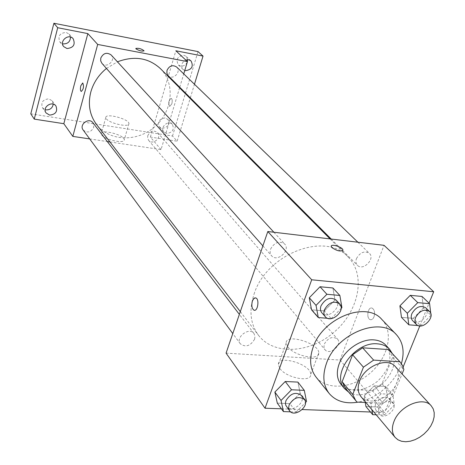 <?xml version="1.0" encoding="UTF-8"?>
<svg xmlns="http://www.w3.org/2000/svg" width="465" height="465" viewBox="0 0 465 465"><rect width="100%" height="100%" fill="white"/><g stroke="black" fill="none" stroke-linecap="round" stroke-linejoin="round"><path stroke-width="0.35" stroke-dasharray="2.33 1.74" d="M395.314 366.583L397.325 369.652L398.348 373.337L398.342 377.452L397.313 381.777L395.314 386.101L392.46 390.199L388.885 393.867L384.776 396.924L380.341 399.22L375.796 400.627L371.366 401.074L367.292 400.539L363.77 399.04L360.991 396.645M365.874 402.469L383.108 403.167L393.006 396.261L402.074 373.965M389.077 350.104L392.605 357.3L403.882 369.518M345.239 388.008L346.466 389.321L372.25 390.519L382.003 383.735L392.605 357.3M348.634 392.117C366.955 404.335 402.149 373.505 392.454 353.737M385.834 345.193C393.204 356.173 390.507 368.158 377.743 381.143C363.188 392.088 350.953 393.181 341.043 384.427M372.25 390.519L383.108 403.167M346.466 389.321L357.05 402.115M382.003 383.735L393.006 396.261M401.405 363.601C396.134 381.794 376.795 398.976 358.015 402.155M381.812 319.426C394.07 332.086 388.362 357.387 370.477 372.854C352.79 388.542 326.965 390.867 316.026 377.051M418.192 325.576L420.656 325.773L413.216 318.345L401.475 317.363L413.216 318.345L423.435 307.964L422.034 296.455L423.435 307.964L430.991 315.287L430.799 313.683M376.202 414.803L384.375 415.082L377.522 406.991L365.926 406.55L377.522 406.991L387.409 396.988L385.811 386.403L374.186 385.834L364.182 395.971L365.252 402.446L364.182 395.971L370.994 404.05L371.895 409.665M370.477 412.002L384.677 412.513L403.161 366.984M419.825 325.93L429.067 303.18M281.424 408.811L302.209 409.555M327.656 318.304L331.19 318.589L324.372 310.905L311.556 309.835L324.372 310.905L334.98 300.053L332.899 287.969L334.98 300.053L341.92 307.627M290.579 411.839L296.164 412.037L289.922 403.626L277.297 403.138L289.922 403.626L300.169 393.181L297.914 382.108L300.169 393.181L306.522 401.487M254.024 294.24C266.294 253.814 325.622 231.146 348.053 256.953C366.164 274.984 359.05 310.62 334.521 331.801C310.295 353.324 274.036 355.684 258.546 335.358C250.344 324.157 248.839 310.451 254.024 294.24M226.066 353.138L340.037 360.038L384.009 245.317M324.378 343.955C328.214 337.66 332.574 336.015 337.45 339.026C342.845 344.641 329.714 355.917 324.994 349.721L323.925 347.123L324.378 343.955M356.457 258.592C360.09 252.326 364.386 250.571 369.355 253.32C375.546 258.773 362.95 271.409 357.416 265.306C355.835 263.579 355.516 261.342 356.457 258.592M270.584 249.089C274.495 242.294 279.186 240.591 284.65 243.98C291.003 250.31 277.175 262.737 271.554 255.75C270.066 253.948 269.747 251.728 270.584 249.089M254.593 339.218L254.989 336.125L253.966 333.492C249.275 326.639 235.069 337.398 240.329 343.827C245.636 347.588 250.391 346.053 254.593 339.218M340.037 360.038L384.677 412.513M280 368.64C286.487 378.08 311.556 382.753 310.719 374.459C311.492 364.484 277.832 354.225 278.366 364.612L280 368.64M374 316.851C375.162 312.544 374.511 309.614 372.041 308.074C367.798 306.464 365.978 318.577 370.303 319.653C371.814 319.99 373.046 319.054 374 316.851C375.156 312.538 374.505 309.614 372.041 308.074C367.792 306.464 365.978 318.577 370.297 319.653C371.808 319.99 373.04 319.054 373.994 316.851M255.407 297.862L255.797 297.949C259.418 298.89 258.052 310.916 254.396 310.277M287.882 346.96C294.519 356.19 319.734 361.038 318.775 352.981C319.409 343.321 285.516 332.957 286.19 343.036L287.882 346.96M342.862 250.35C340.2 251.71 336.55 250.798 331.905 247.613L331.243 246.072M106.45 68.442L117.442 61.822M160.402 68.605C175.584 83.683 172.562 111.437 154.862 126.683C137.413 142.226 109.502 141.563 96.557 124.527M83.148 130.008C87.397 133.321 90.937 132.42 93.761 127.311L92.954 122.76M176.619 67.007C181.798 71.622 172.887 80.782 168.191 75.673M111.123 54.94C116.314 60.171 106.543 68.989 101.887 63.269M147.771 135.681C150.34 130.927 153.624 129.909 157.618 132.63C162.198 137.466 152.706 145.591 148.626 140.325L147.626 138.181L147.771 135.681M89.704 138.925L107.316 141.563M109.949 141.959L161.041 149.602L179.566 87.839M179.74 87.251L183.745 73.894M30.783 113.832L172.503 136.018L177.136 141.197L190.139 98.452M161.041 149.602L150.369 137.065L177.136 141.197M101.783 135.065C104.985 139.93 124.771 144.057 124.277 139.796C125.004 135.123 100.992 128.782 101.26 133.74L101.783 135.065M150.369 137.065L175.851 50.778M171.829 103.875C172.509 100.963 172.3 99.115 171.207 98.33C168.592 100.376 168.074 103.085 169.661 106.462L171.829 103.875C172.509 100.963 172.3 99.115 171.201 98.33C168.586 100.376 168.074 103.085 169.655 106.462L171.829 103.875M82.689 82.973L82.77 82.997C84.072 86.449 83.566 89.274 81.247 91.466M106.334 118.796C109.595 123.527 129.456 127.77 128.91 123.655C129.584 119.156 105.468 112.728 105.793 117.511L106.334 118.796M144.057 50.883C141.959 51.464 139.285 50.801 136.036 48.906L135.821 48.436M184.768 70.488L183.082 69.465C180.606 65.751 181.501 62.606 185.762 60.037M166.604 133.496L163.895 132.043C159.495 127.497 168.342 119.54 172.393 124.399C174.52 129.572 172.591 132.606 166.604 133.496M190.325 97.859L194.463 84.252M172.503 136.018L198.026 51.598M165.151 117.941C159.233 118.778 157.304 121.772 159.356 126.91L162.047 128.352C167.981 127.48 169.894 124.475 167.766 119.336L165.151 117.941M53.237 104.154L52.307 100.957L48.854 98.859C42.867 99.423 40.734 102.37 42.449 107.694L45.163 109.676M70.482 37.049L69.215 34.178L66.111 32.399C59.683 33.05 57.619 36.253 59.921 42.013L62.543 43.739M187.639 59.665L186.134 56.364L183.855 55.219C177.56 56.16 175.694 59.369 178.264 64.844L180.623 66.047C183.873 66.309 186.134 64.821 187.412 61.578M296.164 412.037L305.447 402.585M301.18 395.297C306.778 401.911 291.235 413.792 286.44 406.555M289.922 403.626L300.169 393.181M384.375 415.082L394.367 404.98L392.803 394.343L381.097 393.814L370.994 404.05M375.493 404.23C379.725 397.523 384.375 395.674 389.438 398.691C394.965 404.416 380.789 416.599 375.976 410.258L374.918 407.567L375.493 404.23M377.522 406.991L387.409 396.988L394.367 404.98M387.409 396.988L385.811 386.403L392.803 394.343M385.811 386.403L374.186 385.834L381.097 393.814M374.186 385.834L364.182 395.971M378.963 408.322C383.224 401.586 387.891 399.726 392.966 402.737C398.505 408.473 384.259 420.72 379.44 414.367L378.382 411.67L378.963 408.322M331.19 318.589L341.118 308.44M336.125 300.059C342.711 306.592 327.68 320.083 321.879 312.84M324.372 310.905L334.98 300.053M420.656 325.773L430.991 315.287M425.667 307.754C432.037 313.34 418.349 326.971 412.682 320.693M413.216 318.345L423.435 307.964M286.19 343.036L278.366 364.612M318.775 352.981L310.719 374.459M240.318 311.626L258.546 335.358M330.08 238.911L348.053 256.953M253.966 333.492L239.365 314.392M240.329 343.827L232.785 333.568M331.214 239.051L357.416 265.306M357.87 242.213L369.355 253.32M262.876 245.904L271.554 255.75M273.868 232.238L284.65 243.98M148.626 140.325L324.994 349.721M157.618 132.63L337.45 339.026M105.793 117.511L101.26 133.74M128.91 123.655L124.277 139.796M191.034 60.903L186.134 56.364M183.082 69.465L178.264 64.844M73.15 38.729L69.215 34.178M63.757 46.645L59.921 42.013M55.992 106.096L52.307 100.957M46.035 112.908L42.449 107.694M172.393 124.399L167.766 119.336M163.895 132.043L159.356 126.91M375.976 410.258L379.44 414.367M389.438 398.691L392.966 402.737"/><path stroke-width="0.7" d="M394.035 421.313C399.819 405.649 423.371 395.959 431.218 405.8L433.235 408.921L434.217 412.693L434.124 416.925L432.973 421.395L430.828 425.876L427.794 430.148L424.028 433.99L419.726 437.216L415.094 439.658L410.368 441.198L405.782 441.75L401.58 441.279L397.964 439.809L395.14 437.402C391.879 433.235 391.513 427.87 394.035 421.313M395.14 437.402L360.991 396.645C357.765 392.53 357.312 387.304 359.631 380.98C364.944 365.862 387.531 356.876 395.314 366.583L431.218 405.8M352.58 354.76L362.63 347.814L388.577 349.558L399.859 361.729L373.633 360.113L363.427 367.187L352.58 354.76L342.147 381.736L345.239 388.008L357.05 402.115L365.874 402.469M402.074 373.965L403.882 369.518L402.487 365.438L399.859 361.729M363.427 367.187L352.72 394.483L355.812 400.795M362.63 347.814L373.633 360.113M342.147 381.736L352.72 394.483M388.577 349.558L389.077 350.104M392.454 353.737L389.519 349.163C386.549 346.024 382.573 344.257 377.592 343.862C355.324 341.107 330.871 374.465 344.489 388.606L348.634 392.117M344.489 388.606L341.043 384.427C336.84 379.004 336.207 372.174 339.154 363.932C344.1 350.203 360.91 338.625 373.941 339.892C378.899 340.293 382.869 342.06 385.834 345.193L389.519 349.163M358.015 402.155C345.559 404.19 335.963 401.312 329.22 393.518C323.134 385.468 322.239 375.36 326.529 363.194C336.555 333.457 380.771 315.892 396.401 334.672C403.085 342.188 404.753 351.825 401.405 363.601M329.22 393.518L316.026 377.051C309.981 369.059 309.027 359.067 313.172 347.088C322.844 317.816 366.263 300.785 381.812 319.426L396.401 334.672M430.799 313.683L429.619 303.709L422.034 296.455L410.252 295.333L399.917 305.86L401.475 317.363L408.84 324.826L418.192 325.576M365.926 406.55L365.252 402.446L365.926 406.55L372.709 414.681L376.202 414.803M403.161 366.984L419.825 325.93M429.067 303.18L433.7 291.758L311.701 279.785L265.021 408.224L281.424 408.811M302.209 409.555L370.477 412.002M341.118 308.44L341.92 307.627L339.863 295.461L332.899 287.969L320.03 286.748L309.295 297.757L311.556 309.835L318.275 317.554L327.656 318.304M305.447 402.585L306.522 401.487L304.29 390.356L297.914 382.108L285.248 381.492L274.879 392.076L277.297 403.138L283.447 411.595L290.579 411.839M433.7 291.758L384.009 245.317L267.811 231.518L311.701 279.785M331.911 247.607L331.202 246.398C330.696 243.41 342.926 247.194 342.903 250.019C340.781 251.832 337.113 251.03 331.911 247.607M267.811 231.518L226.066 353.138L265.021 408.224M254.396 310.277L254 310.19C251.821 308.591 251.292 305.517 252.419 300.971C253.303 298.629 254.431 297.617 255.791 297.949C259.65 298.995 257.761 311.858 253.995 310.19C251.815 308.591 251.286 305.517 252.414 300.971L253.745 298.629L255.407 297.862M331.243 246.072C331.812 243.643 342.967 247.421 342.903 250.019L342.862 250.35M240.318 311.626L96.557 124.527C89.675 115.175 87.757 104.352 90.797 92.058C93.436 82.729 98.656 74.859 106.45 68.442M117.442 61.822C134.246 55.527 148.562 57.788 160.402 68.605L330.08 238.911M239.365 314.392L92.954 122.76C88.995 117.075 78.794 124.603 83.148 130.008L232.785 333.568M331.214 239.051L168.191 75.673L166.883 73.267L166.999 70.372C169.382 65.693 172.585 64.571 176.619 67.007L357.87 242.213M262.876 245.904L101.887 63.269L100.69 60.869L100.777 58.084C103.34 53.074 106.793 52.022 111.123 54.94L273.868 232.238M183.745 73.894L187.436 61.601L97.685 44.437L72.819 136.396L89.704 138.925M107.316 141.563L109.949 141.959M179.566 87.839L179.74 87.251M97.685 44.437L87.839 33.608L57.712 27.731L53.899 23.25L198.026 51.598L203.031 56.079L175.851 50.778L187.436 61.601M136.036 48.901L135.809 48.505C138.529 47.924 141.279 48.691 144.069 50.807C142.151 51.499 139.471 50.865 136.036 48.901M53.899 23.25L30.783 113.832L34.253 119.116L63.827 123.69L72.819 136.396M87.839 33.608L63.827 123.69M81.247 91.466L81.247 91.466C80.311 90.681 80.172 88.774 80.823 85.752L82.764 82.997C84.066 86.449 83.561 89.274 81.247 91.466C80.311 90.681 80.166 88.774 80.817 85.752L82.689 82.973M135.821 48.436C138.727 47.976 141.476 48.773 144.069 50.813L144.057 50.883M185.762 60.037L188.604 59.729L191.034 60.903C193.696 66.414 191.836 69.669 185.459 70.674L184.768 70.488M190.139 98.452L190.325 97.859M194.463 84.252L203.031 56.079M66.995 48.529L63.757 46.645C58.875 41.234 68.622 33.021 73.15 38.729C75.574 44.541 73.522 47.808 66.995 48.529M49.598 115.099L46.035 112.908C41.833 107.328 52.185 100.254 55.992 106.096C57.805 111.472 55.678 114.471 49.598 115.099M57.712 27.731L34.253 119.116M45.163 109.676L45.989 109.874C50.086 109.99 52.504 108.083 53.237 104.154M62.543 43.739L63.13 43.884C67.82 43.972 70.273 41.693 70.482 37.049M187.412 61.578L187.639 59.665M304.29 390.356L291.526 389.78L281.04 400.475L283.447 411.595M289.579 410.827L285.708 405.114L285.452 402.981L285.946 400.667C290.538 393.378 295.618 391.588 301.18 395.297L304.401 399.505C310.004 406.131 294.386 418.082 289.579 410.827L288.608 408.136L289.096 404.928C293.717 397.604 298.821 395.796 304.401 399.505M297.914 382.108L285.248 381.492L291.526 389.78M285.248 381.492L274.879 392.076L281.04 400.475M274.879 392.076L277.297 403.138M371.895 409.665L372.709 414.681M339.863 295.461L326.895 294.275L316.037 305.395L318.275 317.554M325.32 316.741L321.879 312.84C320.344 310.975 320.06 308.638 321.024 305.825C325.366 298.536 330.4 296.612 336.125 300.059L339.642 303.889C346.239 310.434 331.127 323.995 325.32 316.741C323.779 314.875 323.5 312.526 324.471 309.702C328.842 302.378 333.899 300.442 339.642 303.889M332.899 287.969L320.03 286.748L326.895 294.275M320.03 286.748L309.295 297.757L316.037 305.395M309.295 297.757L311.556 309.835M429.619 303.709L417.768 302.622L407.311 313.253L408.84 324.826M416.442 324.465L412.682 320.693C411.06 318.92 410.793 316.566 411.874 313.643C415.902 306.947 420.5 304.982 425.667 307.754L429.497 311.457C435.885 317.049 422.115 330.755 416.442 324.465C414.821 322.687 414.553 320.327 415.646 317.392C419.697 310.667 424.318 308.684 429.497 311.457M422.034 296.455L410.252 295.333L417.768 302.622M410.252 295.333L399.917 305.86L407.311 313.253M399.917 305.86L401.475 317.363M388.833 349.831L400.115 361.997"/></g></svg>
